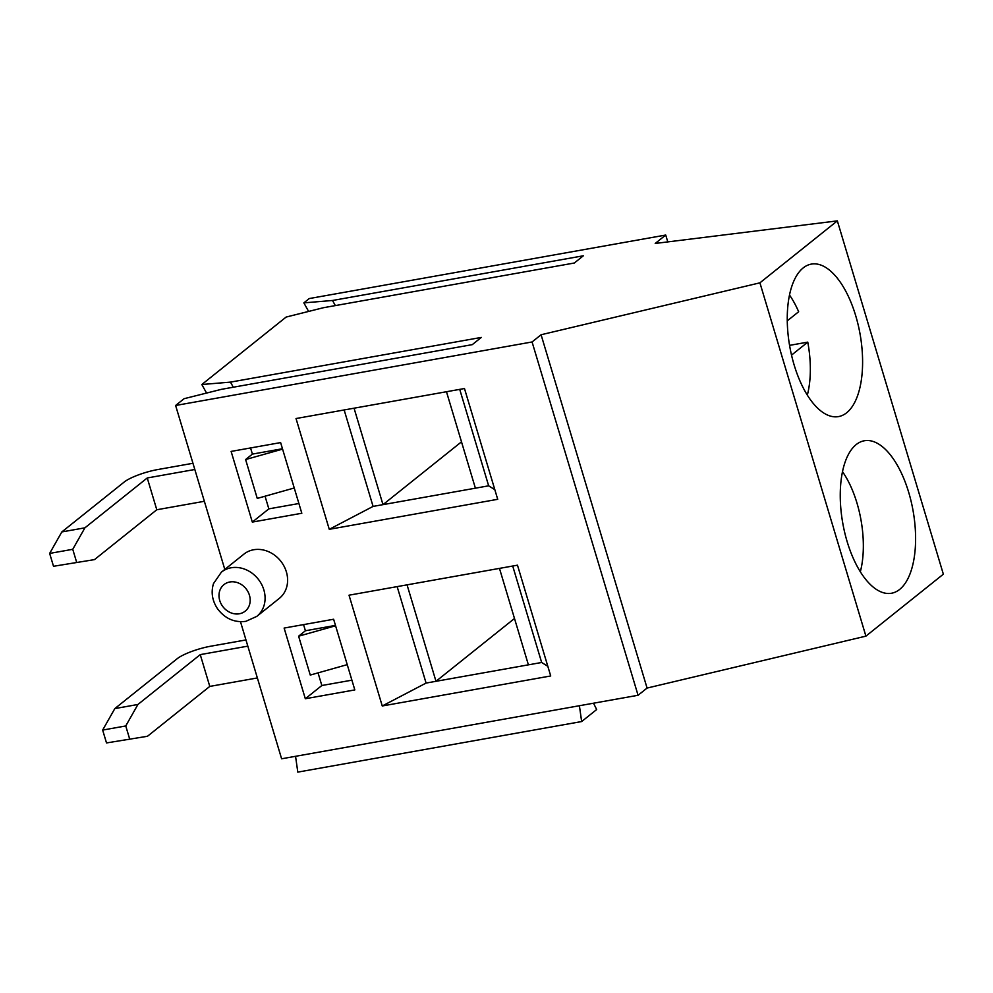 <?xml version="1.0" encoding="UTF-8"?>
<svg xmlns="http://www.w3.org/2000/svg" width="993" height="993" viewBox="0 0 993 993"><rect width="100%" height="100%" fill="white"/><g stroke="black" fill="none" stroke-linecap="round" stroke-linejoin="round"><path stroke-width="1.49" d="M842.498 471.675A71.781 33.092 -100.1 0 1 860.335 571.782M908.707 492.367A77.442 35.698 -100.1 0 1 891.515 593.243A77.442 35.698 -100.1 0 1 842.784 523.261A77.442 35.698 -100.1 0 1 864.344 440.755A77.442 35.698 -100.1 0 1 908.707 492.367M206.569 393.067L201.827 384.514L230.475 382.119L481.307 337.421L472.296 344.633L221.451 389.33L184.09 398.702L175.612 405.479L532.074 341.964L541.086 334.753L759.918 282.831L837.347 220.88L655.206 243.459L665.72 235.043L667.78 241.895M837.347 220.88L943.35 574.19L865.908 636.141L759.918 282.831M665.72 235.043L309.257 298.558L303.858 302.877L332.506 300.482L335.349 305.583M855.705 315.712A77.442 35.698 -100.1 0 1 838.514 416.588A77.442 35.698 -100.1 0 1 789.783 346.607A77.442 35.698 -100.1 0 1 811.343 264.101A77.442 35.698 -100.1 0 1 855.705 315.712M240.492 621.705L281.615 758.789L638.065 695.274L647.076 688.062L865.908 636.141M541.086 334.753L647.076 688.062M593.516 703.218L596.669 709.536L581.65 721.551L579.403 705.725M175.612 405.479L224.803 569.423M532.074 341.964L638.065 695.274M382.255 705.973L550.718 675.96L517.477 565.178L349.027 595.192L382.255 705.973L426.084 683.072L528.4 664.838L499.467 568.381M305.323 698.737L284.122 628.072L333.623 619.247L354.824 689.912L305.323 698.737L321.844 685.518L351.907 680.168M256.79 616.392L279.318 598.382A28.338 24.391 -128.7 0 0 284.048 566.196A28.338 24.391 -128.7 0 0 253.674 549.75A28.338 24.391 -128.7 0 0 243.918 554.131L221.389 572.154L213.47 583.648C210.851 592.411 212.241 600.839 217.641 608.932C225.088 618.664 234.497 622.797 245.854 621.333L256.79 616.392A28.338 24.391 -128.7 0 0 258.143 579.043A28.338 24.391 -128.7 0 0 221.389 572.154M280.622 442.593L231.121 451.418L252.321 522.082L301.822 513.257L280.622 442.593M329.266 529.319L497.716 499.305L464.476 388.524L296.026 418.537L329.266 529.319L373.083 506.405L475.399 488.184L446.465 391.726M581.65 721.551L297.801 772.12L295.554 756.306M512.711 566.022L541.657 662.48L528.4 664.838M547.826 666.315L541.657 662.48M514.498 618.49L435.989 681.297L407.056 584.852M106.512 742.938L147.473 736.272L106.512 742.938L102.651 730.066L114.828 708.592L137.928 704.471L125.751 725.957L102.651 730.066M129.611 738.817L125.751 725.957M257.361 677.946L209.784 686.411L147.473 736.272M209.784 686.411L200.251 654.623L137.928 704.471M114.828 708.592L177.151 658.731A26.439 5.71 163.3 0 1 210.764 646.207L245.954 639.939M347.24 664.64L310.263 675.066L298.608 636.203L305.41 630.754L335.473 625.404M335.584 625.776L298.608 636.203M303.56 624.609L305.41 630.754M318.045 672.869L321.844 685.518M426.084 683.072L397.15 586.615M247.816 646.145L200.251 654.623M332.506 300.482L583.35 255.784L574.326 263.008L323.495 307.706L286.133 317.065L201.827 384.514M308.612 311.43L303.858 302.877M230.475 382.119L233.305 387.22M789.497 295.02A71.781 33.092 -100.1 0 1 798.657 311.74L787.263 320.851M789.559 345.365L807.768 342.126A71.781 33.092 -100.1 0 1 807.334 395.115M807.768 342.126L791.52 355.122M459.722 389.368L488.655 485.813L475.399 488.184M494.824 489.661L488.655 485.813M354.054 408.197L382.988 504.643L461.497 441.835M53.51 566.283L94.472 559.618L53.51 566.283L49.65 553.411L61.827 531.938L84.926 527.817L72.75 549.303L49.65 553.411M76.61 562.162L72.75 549.303M204.359 501.291L156.795 509.757L94.472 559.618M156.795 509.757L147.249 477.968L84.926 527.817M61.827 531.938L124.15 482.077A26.439 5.71 163.3 0 1 157.763 469.552L192.952 463.284M294.251 487.985L257.261 498.412L245.606 459.548L252.408 454.099L282.471 448.749M282.583 449.121L245.606 459.548M252.408 454.099L250.559 447.955M298.905 503.513L268.842 508.863L265.044 496.215M194.814 469.49L147.249 477.968M268.842 508.863L252.321 522.082M373.083 506.405L344.149 409.96M239.363 613.773A17.005 14.634 -128.7 0 0 245.06 587.633A17.005 14.634 -128.7 0 0 219.341 592.225A17.005 14.634 -128.7 0 0 239.363 613.773"/></g></svg>
